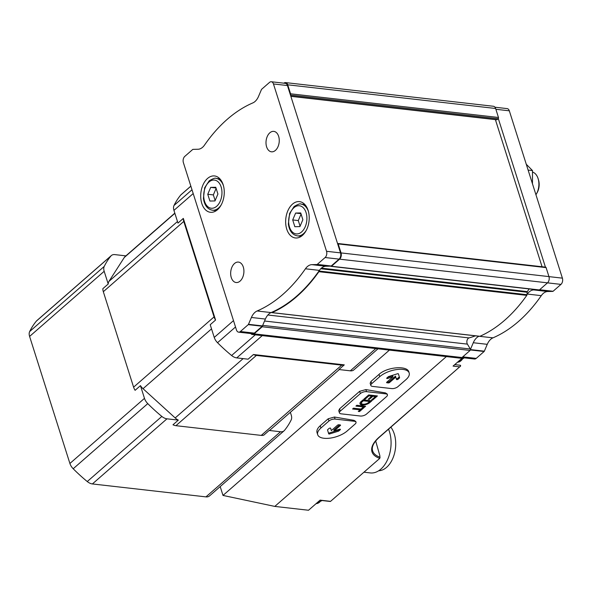 <?xml version="1.0" encoding="UTF-8"?>
<svg xmlns="http://www.w3.org/2000/svg" width="592" height="592" viewBox="0 0 592 592"><rect width="100%" height="100%" fill="white"/><g stroke="black" fill="none" stroke-linecap="round" stroke-linejoin="round"><path stroke-width="0.89" d="M305.428 268.79A13.712 8.762 96.5 0 1 311.88 264.654L316.935 264.535A0.918 0.585 96.5 0 0 317.231 264.409L325.104 257.527A4.573 2.923 96.5 0 0 326.54 251.289L273.46 83.953A4.573 2.923 96.5 0 0 271.306 81.748A4.573 2.923 96.5 0 0 269.545 82.377L261.671 89.251A0.918 0.585 96.5 0 0 261.435 89.592L258.519 96.437A13.712 8.762 96.5 0 1 252.814 102.919A159.981 102.187 96.5 0 0 204.492 145.114A13.712 8.762 96.5 0 1 198.039 149.251L192.992 149.369A0.918 0.585 96.5 0 0 192.689 149.495L184.815 156.369A4.573 2.923 96.5 0 0 183.379 162.615L236.46 329.951A4.573 2.923 96.5 0 0 238.613 332.156A4.573 2.923 96.5 0 0 240.374 331.527L248.248 324.645A0.918 0.585 96.5 0 0 248.485 324.312L251.4 317.467A13.712 8.762 96.5 0 1 257.106 310.985A159.981 102.187 96.5 0 0 305.428 268.79L319.406 270.381A13.712 8.762 96.5 0 1 325.859 266.245L330.906 266.126A0.918 0.585 96.5 0 0 331.209 266L339.083 259.118A4.573 2.923 96.5 0 0 340.518 252.88L337.551 243.519A0.918 0.585 96.5 0 1 338.187 243.926L341.044 252.917A4.573 2.923 96.5 0 1 339.608 259.163L331.483 266.259A0.918 0.585 96.5 0 1 330.787 266.134M319.406 270.381A159.981 102.187 96.5 0 1 319.11 270.796A159.981 102.187 96.5 0 1 271.462 312.413A159.981 102.187 96.5 0 1 271.084 312.576A13.712 8.762 96.5 0 0 265.379 319.058L262.53 325.733A0.918 0.585 96.5 0 1 262.197 326.762L254.072 333.858A4.573 2.923 96.5 0 1 252.318 334.487A4.573 2.923 96.5 0 1 250.793 333.548M271.306 81.748L285.277 83.339A4.573 2.923 96.5 0 1 287.438 85.544L337.551 243.519M262.53 325.733L262.463 325.903A0.918 0.585 96.5 0 1 262.226 326.236L254.353 333.118A4.573 2.923 96.5 0 1 252.592 333.747L238.613 332.156M207.526 178.473A18.285 11.677 -83.5 0 0 200.799 198.32A18.285 11.677 -83.5 0 0 210.419 212.284A18.285 11.677 -83.5 0 0 224.087 195.434A18.285 11.677 -83.5 0 0 214.556 175.95A18.285 11.677 -83.5 0 0 207.526 178.473M292.47 204.151A18.285 11.677 -83.5 0 0 285.744 223.991A18.285 11.677 -83.5 0 0 295.364 237.954A18.285 11.677 -83.5 0 0 309.039 221.112A18.285 11.677 -83.5 0 0 299.5 201.62A18.285 11.677 -83.5 0 0 292.47 204.151M234.499 263.514A10.286 6.571 -83.5 0 0 230.717 274.673A10.286 6.571 -83.5 0 0 236.127 282.525A10.286 6.571 -83.5 0 0 243.815 273.053A10.286 6.571 -83.5 0 0 238.458 262.086A10.286 6.571 -83.5 0 0 234.499 263.514M269.841 132.8A10.286 6.571 -83.5 0 0 266.052 143.96A10.286 6.571 -83.5 0 0 271.462 151.811A10.286 6.571 -83.5 0 0 279.158 142.339A10.286 6.571 -83.5 0 0 273.793 131.372A10.286 6.571 -83.5 0 0 269.841 132.8M283.864 83.176A4.573 2.923 96.5 0 1 285.559 82.599A4.573 2.923 96.5 0 1 287.712 84.804L290.568 93.795A0.918 0.585 96.5 0 1 290.406 94.905M319.11 270.796L319.103 271.04A0.918 0.585 96.5 0 1 318.888 271.691A159.981 102.187 96.5 0 1 272.031 312.613A0.918 0.585 96.5 0 1 271.587 312.532L271.462 312.413M264.543 321.019L467.399 344.122L470.307 349.006A0.918 0.585 96.5 0 1 470.107 350.442L461.982 357.538A4.573 2.923 96.5 0 1 460.221 358.167L252.318 334.487M494.986 107.219L507.166 108.61A4.573 2.923 96.5 0 1 509.32 110.815L562.4 278.151A4.573 2.923 96.5 0 1 560.964 284.389L553.091 291.271A0.918 0.585 96.5 0 1 552.787 291.397L547.741 291.516A13.712 8.762 96.5 0 0 541.288 295.652A159.981 102.187 96.5 0 1 492.966 337.847A13.712 8.762 96.5 0 0 487.26 344.329L473.282 342.738L470.44 349.413M473.282 342.738A13.712 8.762 96.5 0 1 478.987 336.256A159.981 102.187 96.5 0 1 478.987 336.256L492.966 337.847M475.435 335.834A157.694 100.729 96.5 0 1 469.027 337.921A3.656 2.338 96.5 0 0 467.036 340.444A3.656 2.338 96.5 0 0 467.399 344.122M285.559 82.599L493.462 106.271A4.573 2.923 96.5 0 1 495.615 108.484L498.471 117.475A0.918 0.585 96.5 0 1 498.309 118.578L545.432 267.14M487.26 344.329L484.345 351.174A0.918 0.585 96.5 0 1 484.108 351.507L476.234 358.389A4.573 2.923 96.5 0 1 474.473 359.018L461.915 357.59M319.103 271.04L527.006 294.712A0.918 0.585 96.5 0 1 526.791 295.371A159.981 102.187 96.5 0 1 479.934 336.286A0.918 0.585 96.5 0 1 479.527 336.241M527.006 294.712L527.146 292.248A0.918 0.585 96.5 0 1 527.354 291.604A157.694 100.729 96.5 0 0 529.13 288.933M545.454 267.199A0.918 0.585 96.5 0 1 546.098 267.606L548.947 276.597A4.573 2.923 96.5 0 1 547.519 282.843L539.393 289.939A0.918 0.585 96.5 0 1 539.038 290.065L331.135 266.385M498.309 118.578A0.918 0.585 96.5 0 1 498.183 118.726L497.117 119.658A0.918 0.585 96.5 0 1 496.762 119.784L290.857 96.333M495.4 119.628L542.072 266.755M541.288 295.652L527.309 294.061A159.981 102.187 96.5 0 1 527.021 294.476M527.309 294.061A13.712 8.762 96.5 0 1 533.762 289.925L537.129 289.843M302.867 219.713L300.721 212.942L295.637 213.053L292.7 219.943L294.846 226.714L299.929 226.595L302.867 219.713M300.137 236.193A18.285 11.677 -83.5 0 0 300.64 236.704M304.362 204.018A18.285 11.677 -83.5 0 0 303.763 204.403M217.923 194.035L215.769 187.264L210.685 187.383L207.755 194.272L209.901 201.043L214.985 200.925L217.923 194.035M215.192 210.523A18.285 11.677 -83.5 0 0 215.695 211.033M219.417 178.347A18.285 11.677 -83.5 0 0 218.811 178.732M300.943 213.66L295.637 213.053M301.069 214.052L298.287 220.579L292.7 219.943M298.287 220.579L300.085 226.24M215.999 187.99L210.685 187.383M216.124 188.382L213.342 194.909L207.755 194.272M213.342 194.909L215.14 200.562M389.418 350.101L222.999 495.43L220.194 486.587M356.014 422.222L355.762 421.437L354.031 420.342L334.458 417.027L328.227 418.759L320.205 425.759C317.49 428.194 316.439 430.495 317.046 432.663L317.689 434.698A17.138 7.563 162.4 0 0 329.833 438.169A17.138 7.563 162.4 0 0 347.134 431.006L355.148 424.005A4.573 2.02 162.4 0 0 356.014 422.222A4.573 2.02 162.4 0 0 354.327 421.275L335.109 419.084A4.573 2.02 162.4 0 0 328.945 421.016L320.923 428.023A17.138 7.563 162.4 0 0 317.689 434.698M387.42 394.797L387.168 394.006L385.444 392.91L365.863 389.595L359.633 391.327L339.586 408.835L338.742 410.678L339.438 412.876A4.573 2.02 162.4 0 0 341.125 413.83L360.343 416.021A4.573 2.02 162.4 0 0 366.507 414.082L386.561 396.573A4.573 2.02 162.4 0 0 387.42 394.797A4.573 2.02 162.4 0 0 385.74 393.843L366.522 391.652A4.573 2.02 162.4 0 0 360.35 393.591L340.304 411.1A4.573 2.02 162.4 0 0 339.438 412.876M409.176 372.975L408.872 372.02C407.414 365.234 387.035 366.855 379.013 374.403L370.992 381.411L370.148 383.246L370.851 385.451A4.573 2.02 162.4 0 0 372.531 386.406L391.749 388.589A4.573 2.02 162.4 0 0 397.92 386.657L405.934 379.657A17.138 7.563 162.4 0 0 409.176 372.975A17.138 7.563 162.4 0 0 397.025 369.512A17.138 7.563 162.4 0 0 379.731 376.667L371.709 383.668A4.573 2.02 162.4 0 0 370.851 385.451M222.999 495.43L274.799 506.412L308.521 510.252L320.094 500.144L330.58 501.343L379.798 458.356L379.872 455.729L375.683 440.996M446.368 356.591L274.799 506.412M462.7 357.679L453.058 366.1L459.688 366.855L379.043 437.281A0.918 0.577 48.9 0 0 379.398 437.185L459.688 366.855M330.58 501.343A0.918 0.585 96.5 0 1 330.225 501.468L319.924 500.292M460.694 365.826L460.324 365.257L460.339 366.5M174.818 213.142L125.016 256.639A9.827 6.194 48.9 0 0 124.283 257.49L108.98 281.341A9.827 6.194 48.9 0 0 108.21 284.005L102.86 288.674A9.827 6.194 48.9 0 0 103.319 291.701L133.6 387.168A9.827 6.194 48.9 0 0 135.102 390.313L140.452 385.644A9.827 6.194 48.9 0 0 143.035 388.692L175.18 417.945A9.827 6.194 48.9 0 0 178.333 420.113L172.982 424.782A9.827 6.194 48.9 0 0 175.928 425.685L261.25 435.401A9.827 6.194 48.9 0 0 263.825 435.127L269.168 430.458A9.827 6.194 48.9 0 0 270.396 429.725L339.283 369.571M215.562 320.05L183.32 218.411A9.827 6.194 48.9 0 0 183.772 221.438L214.06 316.905A9.827 6.194 48.9 0 0 215.562 320.05L210.212 324.719L214.245 337.425A9.139 5.765 48.9 0 0 217.53 342.701A123.41 77.781 48.9 0 0 231.605 355.503A9.139 5.765 48.9 0 0 236.741 357.894L248.1 359.189L253.443 354.519A9.827 6.194 48.9 0 0 256.388 355.422L341.71 365.138A9.827 6.194 48.9 0 0 344.278 364.864L338.935 369.534L350.294 370.829A9.139 5.765 48.9 0 0 353.824 369.896L377.977 348.799M183.32 218.411L177.97 223.08L173.944 210.375L193.199 193.562M344.278 364.864L253.443 354.519M190.839 186.132L181.122 194.62A9.139 5.765 48.9 0 0 180.708 195.049A123.41 77.781 48.9 0 0 174.004 205.483A9.139 5.765 48.9 0 0 173.944 210.375M125.896 255.87L114.885 254.612A9.139 5.765 48.9 0 0 111.355 255.544A9.139 5.765 48.9 0 0 110.941 255.973A123.41 77.781 48.9 0 0 104.244 266.407A9.139 5.765 48.9 0 0 104.177 271.299L108.21 284.005M140.452 385.644L144.478 398.349A9.139 5.765 48.9 0 0 147.771 403.626A123.41 77.781 48.9 0 0 161.838 416.428A9.139 5.765 48.9 0 0 166.974 418.818L178.333 420.113M269.168 430.458L280.527 431.753A9.139 5.765 48.9 0 0 284.056 430.821A9.139 5.765 48.9 0 0 284.471 430.391A123.41 77.781 48.9 0 0 291.168 419.957A9.139 5.765 48.9 0 0 291.234 415.066L290.361 412.298M111.355 255.544L36.778 320.672A9.139 5.765 48.9 0 0 36.364 321.101A123.41 77.781 48.9 0 0 29.667 331.535A9.139 5.765 48.9 0 0 29.6 336.426L69.9 463.477A9.139 5.765 48.9 0 0 73.193 468.746A123.41 77.781 48.9 0 0 87.261 481.548A9.139 5.765 48.9 0 0 92.396 483.945L205.949 496.88A9.139 5.765 48.9 0 0 209.479 495.941L284.056 430.821M378.665 470.781A24.457 15.621 -83.5 0 0 394.339 454.064A24.457 15.621 -83.5 0 0 390.861 427.172M363.947 472.201L370.303 472.927A27.424 17.516 -83.5 0 0 387.982 458.726A27.424 17.516 -83.5 0 0 388.537 429.2M399.578 377.718L398.431 373.892A0.918 0.407 162.4 0 0 397.439 373.781L388.803 376.49A0.918 0.407 162.4 0 0 388.226 376.801L386.887 377.97A0.918 0.407 162.4 0 0 386.709 378.325A0.918 0.407 162.4 0 0 387.701 378.436L392.992 376.771L386.761 382.217A0.918 0.407 162.4 0 0 386.583 382.573A0.918 0.407 162.4 0 0 386.924 382.765L388.322 382.928A0.918 0.407 162.4 0 0 389.551 382.536L395.789 377.089L396.499 379.435A0.918 0.407 162.4 0 0 397.143 379.62A0.918 0.407 162.4 0 0 398.068 379.243L399.408 378.073A0.918 0.407 162.4 0 0 399.578 377.718L398.394 373.826M369.534 402.819L371.806 400.836L363.074 399.837L360.802 401.82A5.735 2.531 162.4 0 0 360.003 403.796A5.735 2.531 162.4 0 0 363.828 404.98A5.735 2.531 162.4 0 0 369.534 402.819L369.238 401.872M372.612 400.133L377.422 395.93L368.683 394.938L363.873 399.141L365.012 399.267L368.949 395.826L371.746 396.144L368.209 399.237L369.341 399.363L372.886 396.27L375.417 396.559L371.473 400.007L372.612 400.133L372.331 399.252M364.058 407.599L362.837 407.466L361.031 409.042L353.52 408.184L352.58 408.998L360.091 409.856L358.286 411.433L359.514 411.573L364.058 407.599M365.597 406.26L356.858 405.268L355.925 406.082L364.657 407.081L365.597 406.26M340.208 424.938L338.809 424.782A0.918 0.407 162.4 0 0 337.573 425.167L331.335 430.613L330.632 428.268A0.918 0.407 162.4 0 0 329.981 428.083A0.918 0.407 162.4 0 0 329.063 428.467L327.724 429.637A0.918 0.407 162.4 0 0 327.546 429.984L328.701 433.81A0.918 0.407 162.4 0 0 328.701 433.818A0.918 0.407 162.4 0 0 329.685 433.921L338.321 431.213A0.918 0.407 162.4 0 0 338.905 430.909L340.245 429.74A0.918 0.407 162.4 0 0 340.415 429.385A0.918 0.407 162.4 0 0 339.423 429.274L334.132 430.932L340.37 425.485A0.918 0.407 162.4 0 0 340.541 425.13A0.918 0.407 162.4 0 0 340.208 424.938M387.516 377.415L392.688 375.794L392.992 376.771M387.175 381.855L388.012 381.944A0.918 0.407 162.4 0 0 389.24 381.559L395.478 376.112L395.789 377.089M396.226 378.525A0.918 0.407 162.4 0 0 396.914 378.636A0.918 0.407 162.4 0 0 397.757 378.266L399.097 377.097A0.918 0.407 162.4 0 0 399.267 376.741M330.595 428.201L331.335 430.613M328.427 432.9A0.918 0.407 162.4 0 0 329.374 432.944L338.01 430.236A0.918 0.407 162.4 0 0 338.594 429.933L339.297 429.311M339.638 424.878L333.821 429.955L334.132 430.932M364.354 406.119L364.657 407.081M359.788 408.902L360.091 409.856M359.211 410.626L359.514 411.573M360.084 409.827L360.987 409.035M375.387 396.462L376.157 395.789M364.731 398.386L365.012 399.267M368.675 394.945L368.949 395.826M371.465 395.256L371.746 396.144M369.06 398.49L369.341 399.363M372.605 395.382L372.886 396.27M371.717 396.041L372.486 395.367M375.136 395.671L375.417 396.559M369.637 401.48L370.54 400.688M369.652 401.509L363.362 400.799L362.023 401.961A4.137 1.828 162.4 0 0 361.483 403.352A4.137 1.828 162.4 0 0 364.206 404.21A4.137 1.828 162.4 0 0 368.313 402.678L369.652 401.509L369.349 400.555M363.059 399.852L363.362 400.799M361.727 401.013L362.023 401.961M361.542 401.176A4.137 1.828 162.4 0 0 361.172 402.375L361.483 403.352M359.958 403.27A5.735 2.531 162.4 0 0 362.267 404.047M535.938 194.731A13.712 8.762 -83.5 0 0 536.426 193.939L537.107 192.74A11.426 7.296 -83.5 0 0 538.55 180.079L538.15 178.754A13.712 8.762 -83.5 0 0 532.556 172.087M536.426 193.939A13.712 8.762 -83.5 0 0 538.15 178.754M526.273 164.258L532.497 170.57L532.46 183.772M532.497 170.57L528.116 170.067M326.54 251.289L340.518 252.88M273.46 83.953L287.438 85.544M240.374 331.527L254.353 333.118M248.248 324.645L262.226 326.236M317.231 264.409L331.209 266M325.104 257.527L339.083 259.118M562.4 278.151L548.954 276.619M509.32 110.815L495.874 109.283M476.234 358.389L462.759 356.85M484.108 351.507L470.396 349.946M553.091 291.271L539.623 289.732M560.964 284.389L547.496 282.858M341.044 252.917L548.947 276.597M338.187 243.926L546.098 267.606M290.568 93.795L498.471 117.475M287.712 84.804L495.615 108.484M254.072 333.858L461.982 357.538M262.197 326.762L470.107 350.442M331.483 266.259L539.393 289.939M339.608 259.163L547.519 282.843M290.457 95.06L498.183 118.726M290.805 96.156L497.117 119.658M321.382 268.146L527.354 291.604M320.753 268.738L527.146 292.248M318.888 271.691L526.791 295.371M272.031 312.613L479.934 336.286M267.865 315.011L469.027 337.921M262.693 325.363L470.307 349.006M552.787 291.397L539.453 289.88M547.741 291.516L533.762 289.925M484.345 351.174L470.448 349.591M316.935 264.535L330.906 266.126M311.88 264.654L325.859 266.245M257.106 310.985L271.084 312.576M251.4 317.467L265.379 319.058M248.485 324.312L262.463 325.903M293.935 207.711A14.171 9.05 -83.5 0 0 292.529 232.153A14.171 9.05 -83.5 0 0 306.878 219.617A14.171 9.05 -83.5 0 0 293.935 207.711M301.239 236.319L297.369 235.882A15.999 10.219 -83.5 0 0 306.264 230.377M308.417 211.455A15.999 10.219 -83.5 0 0 300.988 204.092C300.418 203.359 298.139 204.159 294.135 206.49L289.614 213.446L288.363 224.028C289.362 230.932 292.367 234.883 297.369 235.882M208.991 182.033A14.171 9.05 -83.5 0 0 207.585 206.482A14.171 9.05 -83.5 0 0 221.933 193.947A14.171 9.05 -83.5 0 0 208.991 182.033M216.295 210.648L212.424 210.212A15.999 10.219 -83.5 0 0 221.312 204.706M223.473 185.777A15.999 10.219 -83.5 0 0 216.043 178.421C215.473 177.689 213.187 178.488 209.183 180.819L204.662 187.768L203.419 198.357C204.418 205.261 207.415 209.213 212.424 210.212M379.798 458.356A37.355 16.487 -17.6 0 1 379.043 437.281M174.869 213.312L124.283 257.49M183.772 221.438L103.319 291.701M177.474 221.519L108.98 281.341M211.529 328.878L143.035 388.692M214.06 316.905L133.6 387.168M256.388 355.422L175.928 425.685M243.112 358.619L175.18 417.945M341.71 365.138L261.25 435.401M214.245 337.425L233.5 320.612M350.294 370.829L375.794 348.555M236.741 357.894L262.249 335.62M180.708 195.049L190.853 186.184M174.004 205.483L191.993 189.78M217.53 342.701L235.52 326.991M231.605 355.503L255.278 334.828M104.177 271.299L29.6 336.426M144.478 398.349L69.9 463.477M166.974 418.818L92.396 483.945M280.527 431.753L205.949 496.88M110.941 255.973L36.364 321.101M104.244 266.407L29.667 331.535M147.771 403.626L73.193 468.746M161.838 416.428L87.261 481.548M380.138 457.239A36.452 16.088 -17.6 0 1 372.353 449.543C371.931 445.954 374.277 441.832 379.398 437.185M460.347 365.257L454.752 364.62L460.324 365.257M464.246 357.857L457.542 362.186A10.057 6.423 -83.5 0 0 463.218 357.738M322.026 500.536L316.135 503.607A10.057 6.423 -83.5 0 0 321.079 500.425M379.013 374.403L379.731 376.667M370.992 381.411L371.709 383.668M385.444 392.91L385.74 393.843M365.863 389.595L366.522 391.652M359.633 391.327L360.35 393.591M339.586 408.835L340.304 411.1M354.031 420.342L354.327 421.275M334.458 417.027L335.109 419.084M328.227 418.759L328.945 421.016M320.205 425.759L320.923 428.023M387.405 377.511L387.701 378.436M386.754 382.225L386.924 382.765M388.012 381.944L388.322 382.928M389.24 381.559L389.551 382.536M397.757 378.266L398.068 379.243M399.097 377.097L399.408 378.073M329.374 432.944L329.685 433.921M338.01 430.236L338.321 431.213M338.594 429.933L338.905 430.909M340.067 429.193L340.245 429.74M340.193 424.938L340.37 425.485M337.758 243.482L545.661 267.162M271.817 312.643L479.727 336.323M304.858 204.529L300.988 204.092M219.913 178.858L216.043 178.421"/></g></svg>
